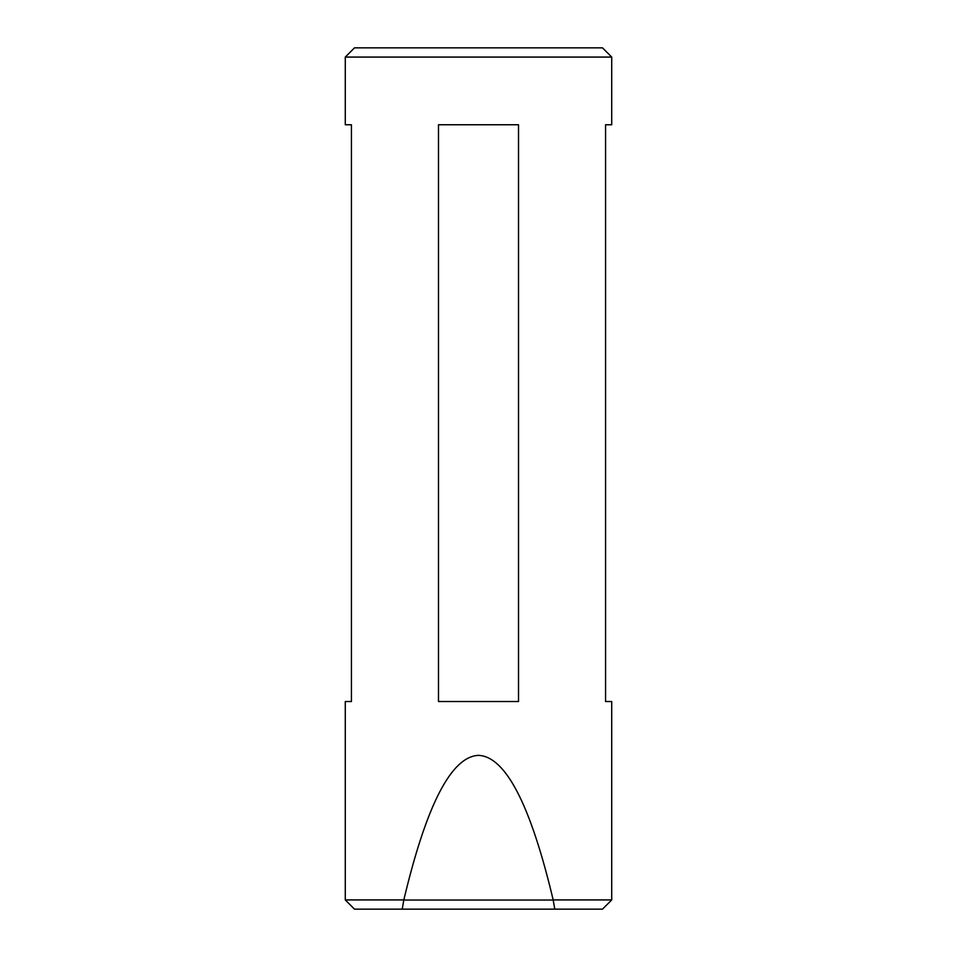 <?xml version="1.0" encoding="UTF-8"?>
<svg xmlns="http://www.w3.org/2000/svg" width="957" height="957" viewBox="0 0 957 957"><rect width="100%" height="100%" fill="white"/><g stroke="black" fill="none" stroke-linecap="round" stroke-linejoin="round"><path stroke-width="1.44" d="M345.286 57.073L354.509 47.85L602.491 47.85L611.714 57.073L345.286 57.073L345.286 124.757L351.434 124.757L351.434 701.517L345.286 701.517L345.286 899.927L403.818 899.927C426.439 804.765 451.333 756.58 478.5 755.348C505.667 756.58 530.561 804.765 553.182 899.927L611.714 899.927L611.714 701.517L605.566 701.517L605.566 124.757L611.714 124.757L611.714 57.073M478.5 124.757L518.515 124.757L518.515 701.517L438.485 701.517L438.485 124.757L478.5 124.757M611.714 899.927L602.491 909.15L354.509 909.15L345.286 899.927M402.227 909.15L403.818 899.927M553.182 899.927L554.773 909.15M403.998 900.035L553.002 900.035"/></g></svg>
